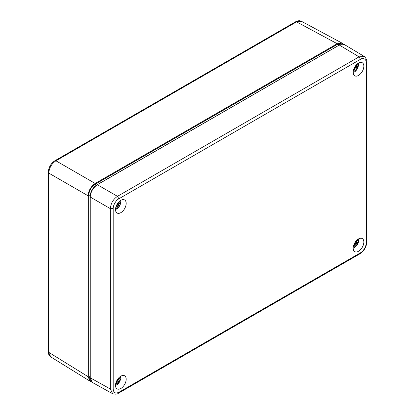 <?xml version="1.0" encoding="UTF-8"?>
<svg xmlns="http://www.w3.org/2000/svg" width="415" height="415" viewBox="0 0 415 415"><rect width="100%" height="100%" fill="white"/><g stroke="black" fill="none" stroke-linecap="round" stroke-linejoin="round"><path stroke-width="0.62" d="M126.176 379.243A7.548 4.358 120 0 0 124.567 375.762A7.548 4.358 120 0 0 117.066 380.145A7.548 4.358 120 0 0 117.02 388.829A7.548 4.358 120 0 0 122.85 386.868A7.548 4.358 120 0 0 126.176 379.243M363.841 66.193A7.548 4.358 120 0 0 362.233 62.712A7.548 4.358 120 0 0 354.732 67.095A7.548 4.358 120 0 0 354.685 75.784A7.548 4.358 120 0 0 360.521 73.818A7.548 4.358 120 0 0 363.841 66.193M126.176 203.407A7.548 4.358 120 0 0 124.567 199.926A7.548 4.358 120 0 0 117.066 204.31A7.548 4.358 120 0 0 117.02 212.999A7.548 4.358 120 0 0 122.85 211.033A7.548 4.358 120 0 0 126.176 203.407M363.841 242.028A7.548 4.358 120 0 0 362.233 238.547A7.548 4.358 120 0 0 354.732 242.931A7.548 4.358 120 0 0 354.685 251.615A7.548 4.358 120 0 0 360.521 249.654A7.548 4.358 120 0 0 363.841 242.028M366.16 242.951C366.279 246.256 363.488 251.236 360.469 252.813L118.882 392.294C115.396 393.845 113.497 392.751 113.186 389.005L113.186 208.641C113.067 205.342 115.858 200.362 118.882 198.785L360.469 59.303C363.141 57.317 366.45 59.257 366.16 62.587L366.16 242.951L366.751 242.127C366.388 247.081 364.152 250.951 360.044 253.736L360.469 252.813M112.693 393.752L110.354 389.011L113.186 389.005M360.469 59.303L359.058 56.845L364.303 56.482M113.186 208.641L110.354 208.652C110.784 203.417 113.155 199.314 117.471 196.326L118.882 198.785M364.137 56.378L344.367 44.561L339.294 45.033L97.359 184.716C93.069 187.715 90.698 191.823 90.242 197.037L90.242 377.806L92.374 382.438L112.486 393.648C115.396 394.447 117.388 394.302 118.457 393.218L118.431 393.233M118.016 202.894L120.303 203.428A4.373 2.526 -60 0 1 119.51 205.622L117.938 206.151L115.505 209.497M119.51 205.622L118.254 204.647A4.072 2.35 120 0 0 118.809 203.194M119.193 201.581L119.1 202.961L119.567 203.433M118.747 205.679L117.497 204.621L118.254 204.647M116.672 205.046L117.497 204.621M118.208 202.65L119.1 202.961M116.599 205.197L117.938 206.151M117.222 207.106L116.076 206.468M118.576 378.055L119.39 378.169L120.231 377.583L120.781 376.115M116.319 382.744A4.072 2.35 120 0 0 116.714 382.443L117.129 380.182L118.021 379.18L120.781 377.593A6.718 3.875 120 0 0 120.822 376.945M120.781 377.593L120.905 378.459L118.664 381.063L118.13 383.206A4.373 2.526 -60 0 1 117.279 383.839A4.373 2.526 -60 0 1 116.428 384.191L116.516 383.144L116.008 382.495M116.714 382.443L118.13 383.206M116.714 381.452L118.259 382.137M117.129 380.182L118.664 381.063M118.021 379.18L119.39 380.182M356.241 240.84L357.056 240.954L357.896 240.368L358.446 238.9M353.985 245.524A4.072 2.35 120 0 0 354.379 245.229L354.794 242.967L355.691 241.966L358.446 240.373A6.718 3.875 120 0 0 358.487 239.73M358.446 240.373L358.57 241.245L356.329 243.849L355.795 245.991A4.373 2.526 -60 0 1 354.944 246.624A4.373 2.526 -60 0 1 354.094 246.977L354.187 245.929L353.673 245.281M354.379 245.229L355.795 245.991M354.379 244.238L355.925 244.923M354.794 242.967L356.329 243.849M355.691 241.966L357.056 242.962M356.241 65.005L357.056 65.119L357.896 64.533L358.446 63.064M353.985 69.694A4.072 2.35 120 0 0 354.379 69.393L354.794 67.131L355.691 66.13L358.446 64.543A6.718 3.875 120 0 0 358.487 63.894M358.446 64.543L358.57 65.409L356.329 68.013L355.795 70.161A4.373 2.526 -60 0 1 354.944 70.789A4.373 2.526 -60 0 1 354.094 71.141L354.182 70.094L353.673 69.445M354.379 69.393L355.795 70.161M354.379 68.402L355.925 69.087M354.794 67.131L356.329 68.013M355.691 66.13L357.056 67.131M54.915 160.73L55.932 160.797C51.574 163.759 49.203 167.868 48.814 173.117L48.254 172.272M91.461 381.696L90.06 381.209L50.801 356.931C49.178 355.914 48.322 354.125 48.254 351.567L50.812 356.942M90.06 381.209L88.063 376.654L88.063 195.776C88.514 190.563 90.885 186.454 95.175 183.456L337.208 43.72L342.147 43.17L301.498 21.315L295.579 21.782L54.951 160.709M342.147 43.17L343.272 44.14M341.903 44.099L337.234 44.472L95.154 184.234C91.253 186.932 89.111 190.641 88.722 195.366L88.722 376.301L90.74 380.529M339.636 44.846L96.576 185.085C92.69 187.772 90.558 191.471 90.174 196.176L90.252 378.195M118.882 392.294L118.462 393.213L360.049 253.736M366.751 61.736L366.16 62.587M339.294 45.033L359.058 56.845L117.471 196.326L97.359 184.716M90.242 197.037L110.354 208.652L110.354 389.011L90.242 377.806M119.489 205.627A4.337 2.506 -60 0 1 116.657 208.263M119.847 201.005A4.337 2.506 -60 0 1 120.288 203.428M119.847 376.841A4.337 2.506 -60 0 1 120.231 377.583M120.231 379.549A4.337 2.506 -60 0 1 118.135 383.18M116.433 384.166A4.337 2.506 -60 0 1 115.598 384.202M357.512 239.626A4.337 2.506 -60 0 1 357.896 240.368M357.896 242.334A4.337 2.506 -60 0 1 355.8 245.965M354.099 246.951A4.337 2.506 -60 0 1 353.264 246.987M357.512 63.791A4.337 2.506 -60 0 1 357.896 64.533M357.896 66.499A4.337 2.506 -60 0 1 355.8 70.13M354.099 71.115A4.337 2.506 -60 0 1 353.264 71.152M88.063 376.654L48.814 352.382L48.814 173.117L88.063 195.776M95.175 183.456L55.932 160.797L296.564 21.865L337.208 43.72M88.722 376.301L90.174 377.105M88.722 195.366L90.174 196.176M95.154 184.234L96.576 185.085M337.234 44.472L338.656 45.323M364.168 56.399C366.097 58.162 366.959 59.952 366.751 61.762L366.751 242.132M115.505 209.591L117.326 208.631L119.759 205.861L120.931 202.458L120.864 200.315M120.915 376.441L120.864 376.151M120.905 378.459C119.546 382.417 118.13 384.565 116.657 384.907L115.505 385.426M358.581 239.227L358.529 238.931M358.57 241.245C358.399 243.506 356.983 245.654 354.322 247.688L353.17 248.212M358.581 63.396L358.529 63.101M358.57 65.409C357.211 69.367 355.795 71.515 354.322 71.857L353.17 72.376M48.249 351.578L48.249 172.313C48.612 167.359 50.843 163.494 54.941 160.714M301.508 21.321C299.832 20.413 297.856 20.568 295.579 21.788"/></g></svg>
